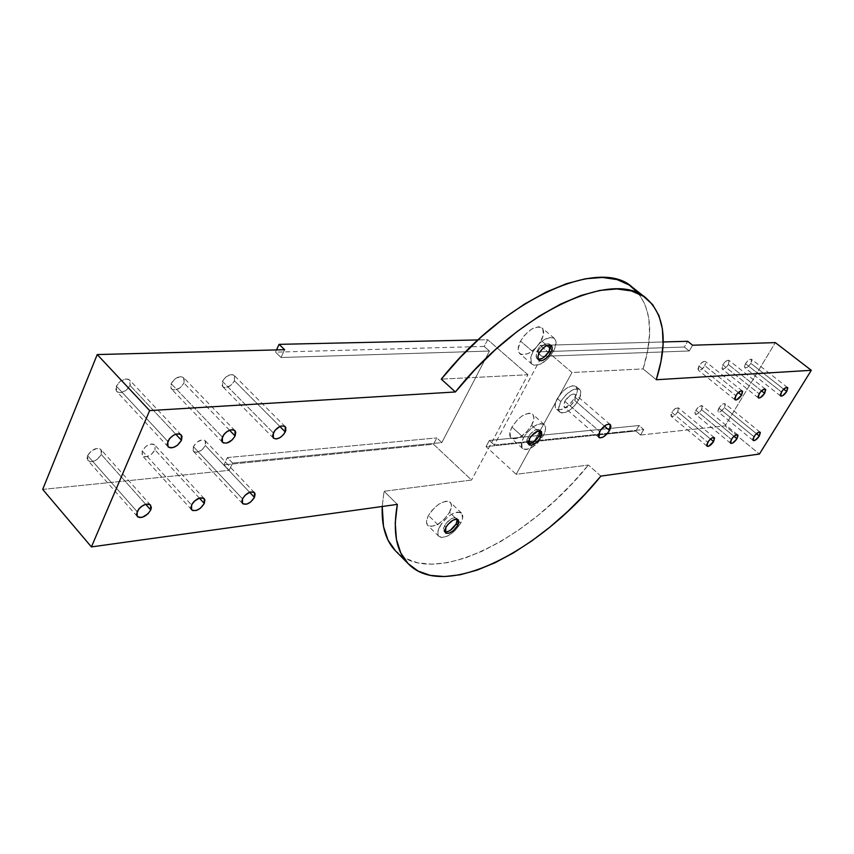 <?xml version="1.0" encoding="UTF-8"?>
<svg xmlns="http://www.w3.org/2000/svg" width="854" height="854" viewBox="0 0 854 854"><rect width="100%" height="100%" fill="white"/><g stroke="black" fill="none" stroke-linecap="round" stroke-linejoin="round"><path stroke-width="0.64" stroke-dasharray="4.27 3.2" d="M193.378 446.621L242.493 498.832L193.378 446.621L197.135 442.02L202.227 439.831L204.309 440.12L205.643 441.315L205.408 445.596L205.238 440.76C201.149 438.839 197.189 440.792 193.378 446.621L193.559 451.414C197.648 453.346 201.608 451.403 205.408 445.596L201.683 450.154L196.623 452.353L194.531 452.076L193.175 450.901L193.378 446.621M249.603 492.246L205.408 445.596L249.603 492.246M142.18 450.976L191.542 505.024L142.18 450.976L146.045 446.226L151.414 443.963L153.645 444.251L155.108 445.478L155.001 449.877L154.755 445.019C150.368 442.884 146.173 444.87 142.18 450.976L142.426 455.801C146.824 457.947 151.019 455.972 155.001 449.877L151.169 454.584L145.831 456.869L143.589 456.591L142.106 455.385L142.18 450.976M199.334 498.074L155.001 449.877L199.334 498.074M171.131 383.659L222.318 437.002L171.131 383.659L175.081 378.802L180.482 376.635L182.724 377.052L184.165 378.429L183.973 383.083L183.653 377.714C179.223 375.557 175.049 377.532 171.131 383.659L171.451 388.986C175.881 391.164 180.055 389.2 183.973 383.083L180.055 387.897L174.686 390.086L172.444 389.691L170.971 388.335L171.131 383.659M229.545 430.224L183.973 383.083L229.545 430.224M222.424 381.354L273.323 432.903L222.424 381.354L226.267 376.646L231.391 374.554L233.473 374.959L234.786 376.294L234.476 380.809L234.231 375.504C230.11 373.561 226.182 375.504 222.424 381.354L222.67 386.616C226.79 388.581 230.729 386.638 234.476 380.809L230.665 385.474L225.573 387.577L223.481 387.204L222.147 385.88L222.424 381.354M279.888 426.498L234.476 380.809L279.888 426.498M87.599 455.62L137.11 511.631L87.599 455.62L91.57 450.72L97.239 448.361L99.64 448.66L101.242 449.919L101.818 451.958L101.274 454.456L100.964 449.556C96.246 447.186 91.784 449.215 87.599 455.62L87.898 460.466C92.638 462.847 97.089 460.84 101.274 454.456L97.324 459.313L91.698 461.672L89.296 461.406L87.663 460.157L87.065 458.128L87.599 455.62M145.703 504.308L101.274 454.456L145.703 504.308M116.357 386.136L167.779 441.401L116.357 386.136L120.425 381.108L126.146 378.866L128.548 379.283L130.139 380.703L130.673 382.891L130.086 385.517L129.68 380.094C124.908 377.681 120.467 379.688 116.357 386.136L116.763 391.506C121.535 393.94 125.976 391.933 130.086 385.517L126.05 390.491L120.371 392.744L117.959 392.349L116.347 390.961L115.781 388.773L116.357 386.136M175.753 434.216L130.086 385.517L175.753 434.216M671.82 412.375L707.731 442.297L671.82 412.375L675.343 408.522L678.386 407.86C676.496 407.283 674.318 408.788 671.82 412.375L671.244 416.336L670.87 414.82L671.82 412.375M677.798 411.831L678.375 407.86L678.578 410.144L676.571 413.56L673.539 416.133L671.255 416.346C673.123 416.923 675.311 415.418 677.798 411.831L710.496 439.009L677.798 411.831M698.946 366.024L735.785 395.648L698.946 366.024L701.732 362.715L704.614 361.263L705.906 362.512L704.86 365.726L705.468 361.498C703.589 360.922 701.422 362.427 698.946 366.024L698.348 370.23C700.216 370.817 702.394 369.312 704.86 365.726L702.095 369.013L699.212 370.476L697.91 369.238L698.946 366.024M738.315 392.562L704.86 365.726L738.315 392.562M722.73 364.818L759.099 393.779L722.73 364.818L725.452 361.584L728.238 360.164L729.444 361.391L728.387 364.53L729.028 360.377C727.245 359.844 725.142 361.327 722.73 364.818L722.089 368.96C723.872 369.494 725.975 368.021 728.387 364.53L725.676 367.754L722.89 369.174L721.673 367.967L722.73 364.818M761.501 390.833L728.387 364.53L761.501 390.833M695.861 410.198L731.344 439.426L695.861 410.198L699.309 406.419L702.223 405.778C700.408 405.223 698.294 406.707 695.861 410.198L695.252 414.094C697.045 414.628 699.159 413.155 701.582 409.674L702.201 405.757L702.362 408.02L701.017 410.528L698.914 412.845L696.138 414.307L694.868 413.219L695.861 410.198M733.97 436.287L701.582 409.674L733.97 436.287M718.887 408.105L753.943 436.682L718.887 408.105L721.523 404.977L724.213 403.547L725.398 404.636L724.373 407.604L725.025 403.75C723.306 403.259 721.267 404.7 718.887 408.105L718.246 411.938C719.954 412.439 722.004 410.987 724.373 407.604L721.758 410.699L719.068 412.14L717.872 411.062L718.887 408.105M756.441 433.683L724.373 407.604L756.441 433.683M745.489 363.665L781.421 391.975L745.489 363.665L748.157 360.495L750.858 359.107L751.99 360.313L750.912 363.388L751.595 359.31C749.887 358.819 747.848 360.271 745.489 363.665L744.816 367.732C746.524 368.223 748.552 366.782 750.912 363.388L748.253 366.537L745.563 367.935L744.421 366.75L745.489 363.665M783.694 389.168L750.912 363.388L783.694 389.168M439.746 526.523C447.571 515.175 454.84 510.713 461.555 513.126C463.402 515.197 463.135 518.538 460.744 523.171L457.328 519.872L460.744 523.171L462.558 518.474L461.79 513.393L460.626 512.485L457.146 512.122L452.599 513.702L447.677 517.001L441.272 524.004L437.953 531.273L438.059 534.999L438.828 536.312L441.635 537.55L448.083 535.821L455.235 530.43L460.744 523.171C452.951 534.455 445.692 538.874 438.967 536.44C437.152 534.412 437.408 531.113 439.746 526.523L428.452 515.485L439.746 526.523M449.514 512.315C451.873 507.692 452.118 504.34 450.239 502.248C443.472 499.761 436.213 504.17 428.452 515.485L426.69 520.225L426.52 522.264L427.619 525.285L430.448 526.566L436.906 524.89L444.048 519.542L449.514 512.315L451.499 505.589L450.485 502.515L449.3 501.597L445.799 501.202L438.785 504.191L431.836 510.489L428.452 515.485C426.146 520.065 425.911 523.374 427.747 525.423C434.526 527.932 441.785 523.566 449.514 512.315L456.58 519.147L449.514 512.315M444.39 525.786L445.937 527.292L444.39 525.786L443.952 531.38L444.934 531.914L443.439 530.547L443.386 528.445L446.311 522.979L451.595 518.591L455.235 517.663L457.221 519.232L456.655 518.261C452.876 516.905 448.788 519.413 444.39 525.786M532.96 351.773C540.529 340.362 547.66 335.889 554.363 338.365C556.851 340.917 556.584 345.165 553.563 351.101L550.286 348.315L553.563 351.101L554.833 348.379L555.933 341.269L554.267 338.291L550.926 337.298L543.902 339.828L538.927 343.82L532.96 351.773L530.857 357.164L531.327 363.334L533.953 365.266L540.336 364.22L547.681 358.904L553.563 351.101C546.016 362.448 538.885 366.868 532.181 364.359C529.758 361.861 530.014 357.666 532.96 351.773L520.524 341.109L532.96 351.773M541.222 340.607C544.201 334.683 544.425 330.434 541.906 327.861C535.148 325.321 528.028 329.729 520.524 341.109L518.154 348.902L518.997 352.681L521.655 354.645L528.05 353.641L535.383 348.379L539.579 343.329L543.293 335.291L542.898 329.057L540.315 327.007L538.447 326.762L531.412 329.228L524.185 335.665L520.524 341.109C517.62 346.991 517.396 351.186 519.862 353.716C526.619 356.289 533.739 351.923 541.222 340.607L546.987 345.518L541.222 340.607M537.518 351.624L539.226 353.086L537.518 351.624C535.853 354.944 535.714 357.314 537.081 358.723L538.116 359.235L536.59 358.125L536.344 354.645L539.6 348.56L545.055 344.162L548.652 343.618L550.232 345.037L549.56 344.098C545.791 342.7 541.778 345.208 537.518 351.624M560.864 401.54C567.654 391.506 573.899 387.492 579.599 389.477C581.606 391.58 581.275 395.167 578.617 400.227L575.105 397.206C577.752 392.146 578.073 388.559 576.055 386.446C570.344 384.439 564.11 388.442 557.331 398.466L560.864 401.54L558.633 408.233L559.263 411.404L561.484 412.952L564.953 412.663L569.138 410.593L575.382 404.913L579.759 397.879L580.816 391.815L579.428 389.349L578.169 388.762L572.65 389.798L566.138 394.601L560.864 401.54L557.331 398.466L562.594 391.538L566.939 387.972L573.023 385.592L575.895 386.318L577.357 390.566L576.247 394.858L571.87 401.882L567.803 405.949L561.452 409.61L556.68 409.333L555.217 406.92L555.442 403.109L557.331 398.466C554.737 403.494 554.427 407.048 556.402 409.119C562.113 411.148 568.348 407.177 575.105 397.206L578.617 400.227C571.838 410.208 565.604 414.19 559.914 412.183C557.94 410.123 558.26 406.568 560.864 401.54M564.793 401.252L599.657 431.516L564.793 401.252L564.248 407.251C567.462 408.383 570.963 406.13 574.774 400.515L575.318 394.484C572.116 393.363 568.615 395.615 564.793 401.252L570.184 395.359L573.6 394.004L575.222 394.399L576.044 396.768L574.774 400.515L604.376 426.082L574.774 400.515L570.653 405.458L566.021 407.732L564.398 407.358L563.587 406.002L564.793 401.252M523.63 437.622C531.06 426.68 537.924 422.335 544.212 424.566C546.282 426.765 545.962 430.459 543.251 435.657L540.208 432.935L543.251 435.657L544.446 433.159L545.567 428.644L545.439 426.797L543.838 424.267L540.635 423.616L533.963 426.317L527.11 432.54L523.63 437.622L521.666 442.532L522.157 447.966L523.214 448.969L526.448 449.546L530.74 448.158L537.7 442.959L543.251 435.657C535.842 446.525 528.989 450.837 522.691 448.585C520.662 446.418 520.972 442.767 523.63 437.622L511.93 427.085L523.63 437.622M531.636 425.292C534.316 420.115 534.604 416.41 532.501 414.179C526.16 411.884 519.307 416.186 511.93 427.085L510.009 431.996L510.543 437.451L513.083 439.02L519.168 437.718L526.117 432.572L531.636 425.292L533.899 418.289L533.152 414.937L532.117 413.88L528.904 413.197L522.221 415.845L517.524 419.688L511.93 427.085C509.315 432.231 509.027 435.892 511.087 438.081C517.439 440.386 524.292 436.127 531.636 425.292L538.009 430.982L531.636 425.292M527.975 437.184L529.576 438.625L527.975 437.184L527.441 443.365L528.445 443.866L526.779 442.18L526.865 439.938L529.928 434.334L535.095 430.074L538.511 429.359L540.155 430.8L539.547 429.85C536.013 428.601 532.149 431.046 527.975 437.184M232.555 463.049L441.828 442.585L489.459 351.047L281.041 357.506L284.628 349.702L281.041 357.506L489.459 351.047L484.197 346.436L275.522 352.147L276.536 349.916L275.522 352.147L281.041 357.506L275.522 352.147L484.197 346.436L487.687 339.711L477.994 339.924L487.687 339.711L484.197 346.436L489.459 351.047L441.828 442.585L436.821 437.899L433.533 444.24L471.547 480.044L384.044 491.274L397.334 504.383L384.044 491.274L382.229 506.486L384.044 491.274L471.547 480.044L433.533 444.24L224.015 464.854L433.533 444.24L436.821 437.899L441.828 442.585L232.555 463.049L229.214 470.34L232.555 463.049L227.335 457.573L436.821 437.899L227.335 457.573L232.555 463.049M42.7 489.406L229.214 470.34L224.015 464.854L227.335 457.573L224.015 464.854L229.214 470.34L42.7 489.406M640.553 435.006L725.078 425.868L775.336 342.614L725.078 425.868L759.419 454.05L725.078 425.868L640.553 435.006L643.735 429.541L640.553 435.006L635.867 431.003L606.895 434.013L635.867 431.003L640.553 435.006M638.643 293.488L645.154 304.632L648.784 318.126L649.595 333.594L647.663 350.642L643.126 368.907L571.988 372.515L540.155 345.379L663.163 341.963L540.155 345.379L536.675 351.891L684.353 347.034L687.683 341.29L684.353 347.034L689.274 350.973L684.353 347.034L536.675 351.891L541.906 356.364L689.274 350.973L692.605 345.219L689.274 350.973L541.906 356.364L494.317 445.019L643.735 429.541L639.027 425.527L489.331 440.461L486.054 446.61L516.168 474.312L571.988 372.515L540.155 345.379L536.675 351.891L541.906 356.364L494.317 445.019L489.331 440.461L494.317 445.019L643.735 429.541L639.027 425.527L635.867 431.003L639.027 425.527L489.331 440.461L486.054 446.61L606.895 434.013L486.054 446.61L516.168 474.312L588.427 465.035L516.168 474.312L571.988 372.515L643.126 368.907L656.267 379.742L643.126 368.907C654.57 331.384 650.983 304.173 632.366 287.254M600.885 476.094L588.427 465.035L600.885 476.094M527.943 374.746L487.687 339.711L527.943 374.746L471.547 480.044L527.943 374.746L441.272 379.144L527.943 374.746M395.85 551.225C432.231 588.641 527.975 540.251 588.427 465.035L572.5 483.14L555.516 500.102L537.753 515.635L519.488 529.459L501.052 541.319L482.745 550.937L464.918 558.1L447.912 562.594L432.092 564.227L417.83 562.861L405.501 558.399L395.445 550.809M254.428 492.577L205.238 440.76M204.191 498.629L154.755 445.019M234.935 430.64L183.653 377.714M285.204 426.669L234.231 375.504M150.592 505.12L100.964 449.556M181.197 434.899L129.68 380.094M714.296 437.632L678.375 407.86M742.307 390.983L705.468 361.498M765.419 389.2L729.028 360.377M737.685 434.857L702.201 405.757M760.092 432.199L725.025 403.75M787.516 387.492L751.595 359.31M461.555 513.126L450.239 502.248M458.192 519.755L456.655 518.261M554.363 338.365L541.906 327.861M551.257 345.539L549.56 344.098M579.599 389.477L576.055 386.446M610.204 424.513L575.318 394.484M544.212 424.566L532.501 414.179M541.137 431.27L539.547 429.85M529.042 444.806L527.441 443.365M522.691 448.585L511.087 438.081M598.964 437.472L564.248 407.251M559.914 412.183L556.402 409.119M538.767 360.164L537.081 358.723M532.181 364.359L519.862 353.716M445.489 532.875L443.952 531.38M438.967 536.44L427.747 525.423M780.609 396.01L744.816 367.732M753.185 440.493L718.246 411.938M730.618 443.301L695.252 414.094M758.331 397.879L722.089 368.96M735.048 399.832L698.348 370.23M707.037 446.226L671.244 416.336M168.014 446.738L116.763 391.506M137.259 516.435L87.898 460.466M273.408 438.134L222.67 386.616M222.488 442.297L171.451 388.986M191.616 509.795L142.426 455.801M242.525 503.582L193.559 451.414"/><path stroke-width="1.28" d="M242.493 498.832C246.454 492.907 250.435 490.826 254.439 492.587L254.46 497.38L249.603 492.246L254.46 497.38L255.111 493.996L254.289 492.438L250.243 492.021L245.162 495.181L242.493 498.832L241.821 501.202L242.707 503.764L246.763 504.148L250.628 502.045L254.46 497.38C250.5 503.284 246.528 505.354 242.525 503.582L242.493 498.832M191.542 505.024C195.683 498.811 199.911 496.686 204.202 498.64L204.298 503.476L199.334 498.074L204.298 503.476L204.885 499.985L203.946 498.394L199.612 497.989L194.264 501.255L192.235 503.732L190.89 507.468L191.328 509.411L192.769 510.564L196.292 510.468L200.348 508.29L204.298 503.476C200.156 509.667 195.94 511.781 191.627 509.817L191.542 505.024M222.318 437.002C226.406 430.768 230.612 428.644 234.935 430.64L235.106 435.978L229.545 430.224L235.106 435.978L235.747 432.295L234.85 430.555L233.014 429.722L230.527 429.904L226.395 432.028L223.994 434.355L221.634 439.575L222.029 441.667L223.438 442.959L226.961 443.034L232.32 439.821L235.106 435.978C231.028 442.201 226.822 444.315 222.488 442.297L222.318 437.002M273.323 432.903C277.23 426.947 281.19 424.876 285.204 426.669L285.289 431.932L279.888 426.498L274.967 430.331L272.597 435.391L273.429 438.155L276.248 438.988L280.08 437.6L283.656 434.483L285.78 430.662L285.738 427.427L284.478 426.146L281.19 426.039L279.898 426.498L285.289 431.932C281.393 437.867 277.422 439.938 273.408 438.134L273.323 432.903M137.11 511.631C141.465 505.109 145.959 502.931 150.592 505.12L150.752 509.977L145.703 504.308L150.752 509.977L151.371 507.479L150.197 504.757L148.19 504.041L145.532 504.351L141.209 506.614L138.764 508.984L136.512 514.151L137.718 516.862L139.746 517.556L142.404 517.214L147.977 513.841L150.752 509.977C146.408 516.489 141.913 518.645 137.27 516.457L137.11 511.631M167.779 441.401C172.06 434.835 176.543 432.668 181.208 434.91L181.454 440.301L175.753 434.216L181.454 440.301L182.03 436.501L181.005 434.707L179.009 433.843L176.33 434.046L173.394 435.294L169.476 438.657L167.128 444.048L168.281 446.994L170.298 447.827L172.967 447.603L177.29 445.404L181.454 440.301C177.184 446.845 172.7 448.99 168.014 446.738L167.779 441.401M707.731 442.297C710.282 438.668 712.471 437.12 714.296 437.632L713.592 441.582L710.496 439.009L713.592 441.582L714.552 437.995L712.055 437.899L708.991 440.536L706.717 444.742L707.037 446.236L708.585 446.279L713.592 441.582C711.051 445.201 708.863 446.749 707.037 446.226L707.731 442.297M735.785 395.648C738.315 392.029 740.493 390.47 742.307 390.993L741.582 395.188L738.315 392.562L741.582 395.188L742.617 391.442L740.866 390.908L737.077 393.854L734.718 398.188L735.006 399.789L736.522 399.907L741.582 395.188C739.041 398.807 736.874 400.355 735.059 399.832L735.785 395.648M759.099 393.779C761.576 390.246 763.689 388.73 765.419 389.2L764.65 393.331L761.501 390.833L764.65 393.331L765.718 389.659L764.052 389.136L760.37 392.018L758.042 396.256L758.64 398.039L760.402 397.644L764.65 393.331C762.174 396.843 760.071 398.359 758.341 397.889L759.099 393.779M731.344 439.426C733.832 435.903 735.945 434.376 737.685 434.857L736.959 438.742L733.97 436.287L736.959 438.742L737.952 435.23L736.244 434.814L732.583 437.707L730.319 441.817L730.597 443.29L732.753 443.023L736.959 438.742C734.472 442.255 732.358 443.77 730.618 443.301L731.344 439.426M753.943 436.682C756.377 433.256 758.427 431.761 760.092 432.199L759.323 436.02L756.441 433.683L759.323 436.02L760.348 432.572L758.726 432.167L755.171 434.996L752.929 439.031L753.516 440.643L755.224 440.205L759.323 436.02C756.9 439.436 754.851 440.931 753.185 440.493L753.943 436.682M781.421 391.975C783.833 388.549 785.872 387.054 787.527 387.492L786.726 391.548L783.694 389.168L786.726 391.548L787.826 387.951L786.246 387.438L782.67 390.257L780.342 394.409L780.535 395.946L782.574 395.776L786.726 391.548C784.303 394.975 782.275 396.459 780.62 396.021L781.421 391.975M457.328 519.872L456.58 519.147L457.328 519.872M445.937 527.292C450.346 520.919 454.435 518.399 458.203 519.766L457.744 525.391L456.207 523.897L457.221 519.232L456.207 523.897L457.744 525.391L458.769 522.744L458.331 519.894L456.783 519.157L453.154 520.097L447.859 524.484L445.937 527.292L444.817 531.103L446.076 533.28L449.279 533.12L453.335 530.686L457.744 525.391C453.357 531.754 449.268 534.252 445.489 532.885L445.937 527.292M550.286 348.315L546.987 345.518L550.286 348.315M539.226 353.086C543.486 346.671 547.499 344.151 551.268 345.55C552.655 346.97 552.495 349.35 550.809 352.691L549.111 351.25L550.232 345.037L550.296 348.24L549.111 351.25L550.809 352.691L551.524 351.154L552.207 348.336L551.193 345.496L548.097 345.133L545.364 346.382L541.297 350.023L539.226 353.086L538.041 356.107L538.287 359.587L540.795 360.783L543.336 360.1L547.489 357.1L550.809 352.691C546.56 359.086 542.546 361.584 538.778 360.174C537.412 358.765 537.561 356.406 539.226 353.086M599.657 431.516C603.575 425.826 607.098 423.488 610.215 424.523L609.51 430.512L604.376 426.082L609.51 430.512L610.866 426.765L610.599 424.993L609.414 424.128L606.351 424.801L600.522 430.149L598.323 435.273L598.601 437.034L599.807 437.878L602.871 437.184L606.511 434.419L609.51 430.512C605.603 436.191 602.081 438.508 598.964 437.472L599.657 431.516M540.208 432.935L538.009 430.982L540.208 432.935M529.576 438.625C533.761 432.476 537.614 430.032 541.158 431.281L540.603 437.504L539.013 436.074L540.155 430.8L539.013 436.074L540.603 437.504L541.724 434.761L541.5 431.686L540.123 430.79L537.967 430.992L531.53 435.775L529.576 438.625L528.295 442.585L529.309 445.009L532.277 445.083L537.465 441.635L540.603 437.504C536.429 443.632 532.576 446.066 529.042 444.806L529.576 438.625M284.628 349.702L97.228 354.559L42.7 489.406L91.421 546.912L42.7 489.406L97.228 354.559L149.642 410.582L455.395 391.965L441.272 379.144L455.395 391.965C520.332 310.183 614.848 268.391 646.457 298.441C664.775 315.137 668.041 342.23 656.267 379.742L811.3 370.305L775.336 342.614L692.605 345.219L687.683 341.29L663.163 341.963L687.683 341.29L692.605 345.219L775.336 342.614L811.3 370.305L759.419 454.05L600.885 476.094C540.038 551.631 444.358 600.874 408.511 564.003C396.277 551.599 392.552 531.722 397.334 504.383L91.421 546.912L149.642 410.582L455.395 391.965L474.771 369.867L495.608 349.489L517.278 331.427L539.152 316.172L560.598 304.099L581.04 295.463L599.935 290.413L616.844 288.94L631.426 290.947L643.414 296.253L652.627 304.59L658.968 315.649L662.437 329.068L663.078 344.472L660.975 361.498L656.267 379.742L811.3 370.305L759.419 454.05L600.885 476.094L584.873 494.295L567.814 511.365L549.997 527.025L531.7 540.988L513.254 552.986L494.957 562.775L477.151 570.098L460.189 574.763L444.443 576.557L430.267 575.361L418.033 571.048L408.105 563.597L400.804 553.04L396.437 539.482L395.221 523.171L397.334 504.383L91.421 546.912L149.642 410.582L97.228 354.559L284.628 349.702L279.077 344.354L477.994 339.924L279.077 344.354L284.628 349.702M276.536 349.916L279.077 344.354L276.536 349.916M646.307 298.324L632.366 287.254C600.234 256.84 505.675 297.822 441.272 379.144L460.509 357.185L481.24 336.967L502.835 319.076L524.655 303.992L546.09 292.111L566.544 283.656L585.492 278.767L602.486 277.454L617.175 279.61L629.281 285.044L638.643 293.488M395.445 550.809L388.015 540.134L383.489 526.491L382.229 506.486C381.45 526.363 385.987 541.276 395.85 551.225L408.479 563.982M528.445 443.866C532.149 443.856 535.671 441.262 539.013 436.074L533.27 442.361L528.445 443.866M538.116 359.235C541.991 359.385 545.663 356.716 549.111 351.25L544.436 356.876L541.649 358.648L538.116 359.235M444.934 531.914C448.937 531.978 452.695 529.299 456.207 523.897L450.432 530.206L447.742 531.615L444.934 531.914"/></g></svg>
